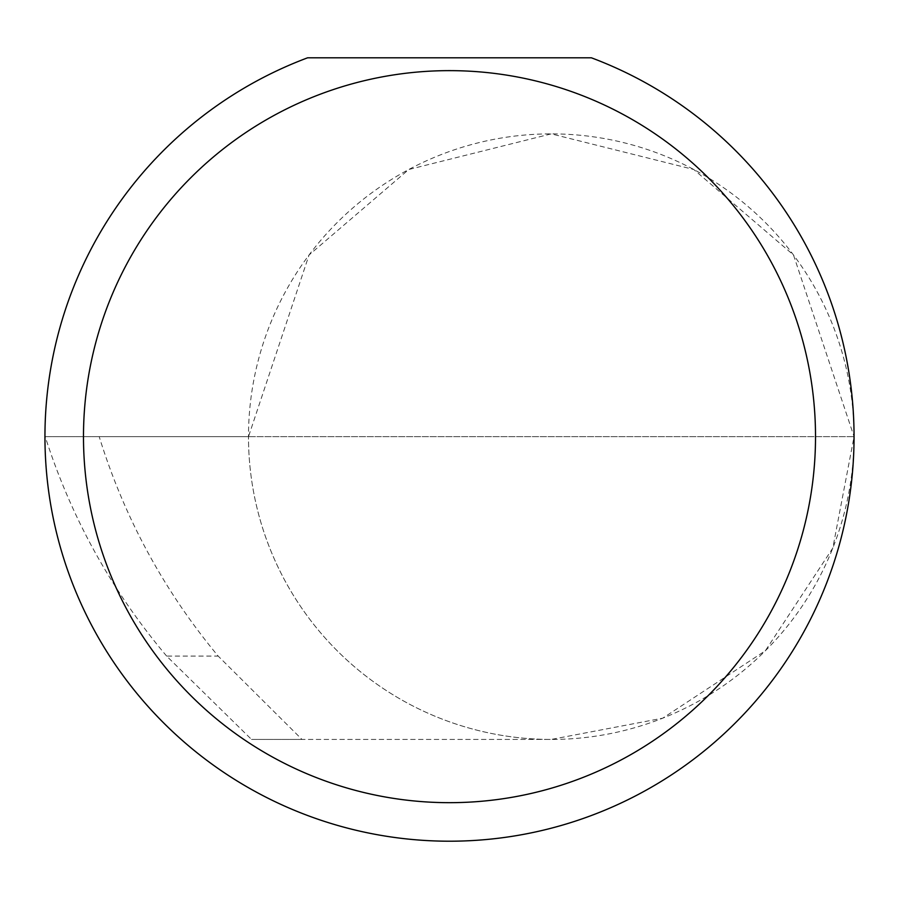 <?xml version="1.0" encoding="UTF-8"?>
<svg xmlns="http://www.w3.org/2000/svg" width="899" height="899" viewBox="0 0 899 899"><rect width="100%" height="100%" fill="white"/><g stroke="black" fill="none" stroke-linecap="round" stroke-linejoin="round"><path stroke-width="0.67" stroke-dasharray="4.5 3.37" d="M166.641 656.09C111.611 590.767 71.133 517.622 45.208 436.656L854.05 436.656L248.495 436.656L309.054 254.99L408.787 169.495L551.267 133.872L693.758 169.495L793.491 254.99L854.05 436.656A302.783 302.783 0 0 0 551.267 133.872A302.783 302.783 0 0 0 248.495 436.656A302.783 302.783 0 0 0 551.267 739.439L301.985 739.439L218.187 656.09C163.944 590.767 124.287 517.622 99.205 436.656L248.495 436.656A302.783 302.783 0 0 0 551.267 739.439A302.783 302.783 0 0 0 854.05 436.656A404.55 404.55 0 0 1 449.5 841.206A404.55 404.55 0 0 1 307.638 57.794L591.362 57.794A404.55 404.55 0 0 1 854.05 436.656L832.789 548.109L765.364 650.752L662.72 718.177L551.267 739.439L251.529 739.439L166.641 656.09L218.187 656.09M301.985 739.439L251.529 739.439M99.205 436.656L45.208 436.656"/><path stroke-width="1.35" d="M815.517 436.656A366.017 366.017 0 0 0 449.5 70.639A366.017 366.017 0 0 0 83.483 436.656A366.017 366.017 0 0 0 449.5 802.672A366.017 366.017 0 0 0 815.517 436.656M591.362 57.794A404.55 404.55 0 0 1 449.5 841.206A404.55 404.55 0 0 1 307.638 57.794L591.362 57.794"/></g></svg>
